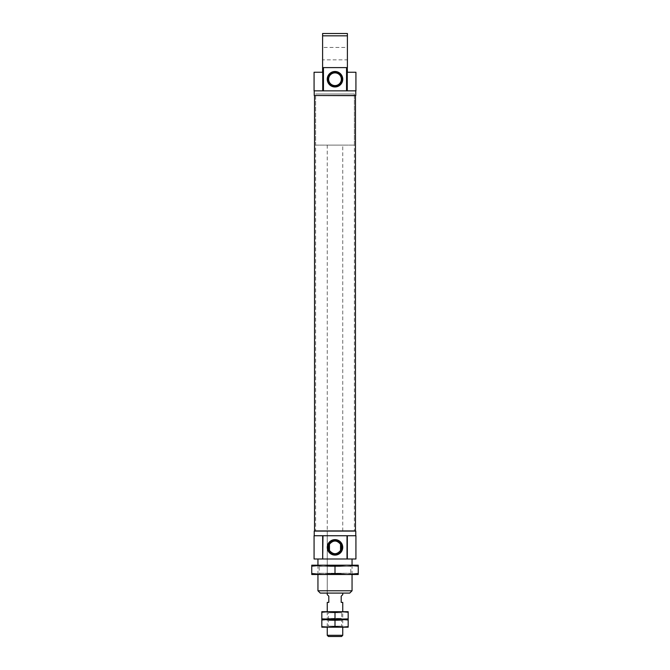 <?xml version="1.0" encoding="UTF-8"?>
<svg xmlns="http://www.w3.org/2000/svg" width="670" height="670" viewBox="0 0 670 670"><rect width="100%" height="100%" fill="white"/><g stroke="black" fill="none" stroke-linecap="round" stroke-linejoin="round"><path stroke-width="0.5" stroke-dasharray="3.35 2.51" d="M327.253 531.092L342.747 531.092L327.253 531.092L327.253 593.092L342.747 593.092L327.253 593.092L327.253 145.105L342.747 145.105L327.253 145.105M314.23 535.74L355.77 535.74L314.23 535.74M355.929 535.74L314.071 535.74M355.929 558.998L314.071 558.998M322.99 558.998L322.99 535.74M347.01 558.998L347.01 535.74M314.23 90.852L355.77 90.852L314.23 90.852M355.929 90.852L314.071 90.852M355.929 72.251L347.403 72.251L347.403 67.603L322.597 67.603L322.597 72.251L314.071 72.251M322.99 90.852L322.99 67.603M347.01 90.852L347.01 67.603M317.949 558.998L352.052 558.998L317.949 558.998M317.949 565.195L317.949 574.492L335 573.528L346.625 574.492L358.249 573.528L358.249 574.492L311.751 574.492L311.751 573.528L323.375 574.492L352.052 574.492L317.949 574.492L319.205 573.235L350.795 573.235L319.205 573.235L319.205 566.452L350.795 566.452L319.205 566.452L317.949 565.195L323.375 565.195L311.751 566.158L311.751 565.195L346.625 565.195L335 566.158L323.375 565.195L352.052 565.195L317.949 565.195M349.723 593.092L320.277 593.092M322.597 67.603L347.403 67.603L347.403 35.828L322.597 35.828L322.597 67.603L347.403 67.603M355.77 95.509L314.23 95.509M314.691 95.509L355.309 95.509L314.691 95.509M355.46 95.659L314.54 95.659M355.46 530.933L314.54 530.933M314.691 531.092L355.309 531.092L314.691 531.092M355.77 531.092L314.23 531.092M347.403 35.828L347.403 33.5L322.597 33.5M322.597 59.856L322.597 47.453L322.597 59.856L347.403 59.856L347.403 47.453L322.597 47.453M315.62 531.092L354.38 531.092L315.62 531.092L315.62 95.509L354.38 95.509L315.62 95.509M327.253 611.702L327.253 627.195L342.747 627.195L342.747 611.702L327.253 611.702L328.3 612.749L341.7 612.749L328.3 612.749L328.3 618.402L341.7 618.402L328.3 618.402L327.253 619.448L342.747 619.448L327.253 619.448L328.3 620.495L341.7 620.495L328.3 620.495L328.3 626.149L341.7 626.149L328.3 626.149L327.253 627.195M342.747 635.311L327.253 635.311M327.253 594.65L328.803 596.2L328.803 602.397L327.253 602.397M342.747 602.397L341.197 602.397L341.197 596.2L342.747 594.65M315.62 145.105L354.38 145.105L315.62 145.105L315.62 93.959L354.38 93.959L315.62 93.959M341.558 636.5L328.442 636.5M328.409 627.195L341.591 627.195L321.826 627.195L321.826 626.651L348.174 627.195L348.174 619.993L328.409 619.448L348.174 619.448L348.174 619.993M341.591 627.195L348.174 626.651M335 626.651L335 619.993M321.826 626.651L321.826 619.448L328.409 619.448L321.826 619.993M348.174 618.904L348.174 619.448L321.826 619.448L321.826 618.904L328.409 619.448L348.174 618.904L348.174 612.246L328.409 611.702L348.174 611.702L348.174 612.246M335 618.904L335 612.246M321.826 618.904L321.826 611.702L328.409 611.702L321.826 612.246M341.583 611.702L328.417 611.702M358.249 566.158L346.625 565.195L358.249 565.195L358.249 573.528M311.751 566.158L311.751 573.528M335 566.158L335 573.528M352.052 590.773L317.949 590.773M342.747 531.092L342.747 145.105M352.052 565.195L352.052 574.492L350.795 573.235L350.795 566.452L352.052 565.195M354.38 95.509L354.38 531.092M354.38 93.959L354.38 145.105M342.747 627.195L341.7 626.149L341.7 620.495L342.747 619.448L341.7 618.402L341.7 612.749L342.747 611.702"/><path stroke-width="1" d="M329.464 550.48L329.464 544.258C333.141 539.97 336.834 539.97 340.536 544.258L340.536 550.48C336.859 554.76 333.166 554.76 329.464 550.48A6.348 6.348 0 0 1 329.464 544.258M340.536 550.48A6.348 6.348 0 0 0 340.536 544.258M347.328 535.74L355.929 535.74L355.929 558.998L347.328 558.998L347.328 535.74L314.071 535.74L314.071 558.998L322.672 558.998L322.672 535.74M322.99 535.74L322.672 558.998M342.73 547.365A7.73 7.73 0 0 0 331.131 540.673A7.73 7.73 0 0 0 331.131 554.065A7.73 7.73 0 0 0 342.73 547.365M322.99 558.998L347.01 558.998L347.01 535.74M342.73 79.227A7.73 7.73 0 0 0 331.131 72.528A7.73 7.73 0 0 0 331.131 85.927A7.73 7.73 0 0 0 342.73 79.227M341.8 79.227A6.8 6.8 0 0 0 331.6 73.34A6.8 6.8 0 0 0 331.6 85.124A6.8 6.8 0 0 0 341.8 79.227M341.348 79.227A6.348 6.348 0 0 0 331.826 73.734A6.348 6.348 0 0 0 331.826 84.73A6.348 6.348 0 0 0 341.348 79.227M347.269 90.852L347.269 67.603L347.403 72.251L355.929 72.251L355.929 90.852L347.01 90.852L347.01 67.603L322.597 67.603L322.597 33.5L347.403 33.5L347.403 34.036M322.597 67.603L322.597 72.251L314.071 72.251L314.071 90.852L347.01 90.852M322.99 90.852L322.99 67.603M317.949 558.998L317.949 565.195M317.949 574.492L317.949 590.773L352.052 590.773L349.723 593.092L320.277 593.092L317.949 590.773M314.23 90.852L314.23 95.509L355.77 95.509L355.77 90.852M314.691 95.509L355.46 95.659L355.46 530.933L314.54 530.933L314.54 95.659M314.23 535.74L314.23 531.092L355.77 531.092L355.77 535.74M322.597 33.5L322.597 35.828L347.403 35.828L347.403 33.5M341.8 547.365A6.8 6.8 0 0 0 331.6 541.477A6.8 6.8 0 0 0 331.6 553.261A6.8 6.8 0 0 0 341.8 547.365M347.403 67.603L347.403 35.828M347.403 47.453L347.403 59.856M327.253 593.092L327.253 594.65L328.803 596.2L328.803 602.397L327.253 602.397L327.253 611.702L335 612.246L341.591 611.702L348.174 612.246L348.174 611.702L321.826 611.702L321.826 612.246L328.409 611.702M327.253 627.195L327.253 635.311L342.747 635.311L342.747 627.195L335 626.651L328.409 627.195L321.826 626.651L321.826 627.195L327.253 627.195M342.747 593.092L342.747 594.65L341.197 596.2L341.197 602.397L342.747 602.397L342.747 611.702L341.583 611.702M327.253 635.311L328.442 636.5L341.558 636.5L342.747 635.311M348.174 626.651L341.591 627.195L348.174 627.195L348.174 619.448L341.591 619.448L348.174 619.993M341.591 627.195L328.409 627.195M321.826 626.651L321.826 619.448L335 619.993L341.591 619.448L321.826 618.904L321.826 619.448L328.409 619.448L321.826 619.993M335 626.651L335 619.993M348.174 618.904L348.174 619.448L335 618.904L328.409 619.448L348.174 618.904L348.174 612.246M321.826 618.904L321.826 612.246M335 618.904L335 612.246M358.249 566.158L346.625 565.195L311.751 565.195L311.751 566.158L323.375 565.195L335 566.158L346.625 565.195L358.249 565.195L358.249 573.528L346.625 574.492L335 573.528L323.375 574.492L358.249 574.492L358.249 573.528M335 566.158L335 573.528M311.751 566.158L311.751 574.492L323.375 574.492L311.751 573.528M322.731 90.852L322.731 67.603M323.451 90.852L323.451 67.603M346.549 90.852L346.549 67.603M352.052 558.998L352.052 565.195M352.052 574.492L352.052 590.773"/></g></svg>

